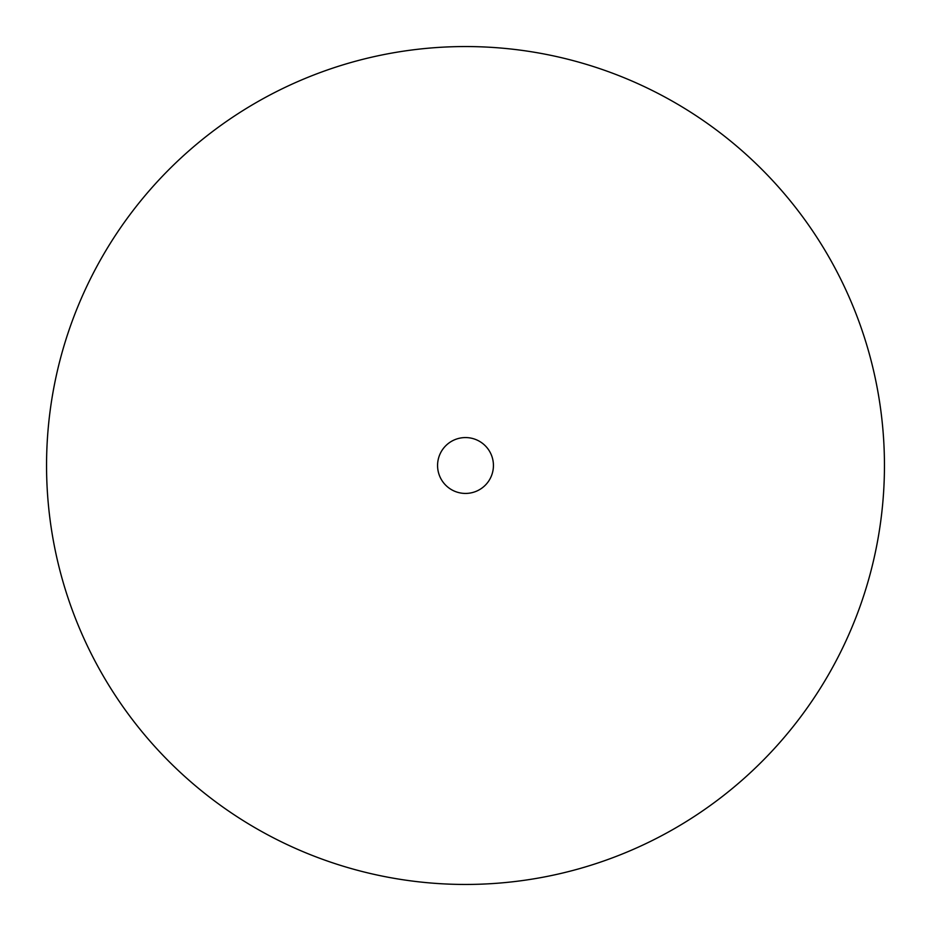 <?xml version="1.0" encoding="UTF-8"?>
<svg xmlns="http://www.w3.org/2000/svg" width="931" height="931" viewBox="0 0 931 931"><rect width="100%" height="100%" fill="white"/><g stroke="black" fill="none" stroke-linecap="round" stroke-linejoin="round"><path stroke-width="0.7" stroke-dasharray="4.66 3.49" d="M437.57 465.5A27.93 27.93 0 0 1 465.5 437.57A27.93 27.93 0 0 1 493.43 465.5A27.93 27.93 0 0 1 465.5 493.43A27.93 27.93 0 0 1 437.57 465.5M46.55 465.5A418.95 418.95 0 0 1 465.5 46.55A418.95 418.95 0 0 1 884.45 465.5A418.95 418.95 0 0 1 465.5 884.45A418.95 418.95 0 0 1 46.55 465.5"/><path stroke-width="1.4" d="M493.43 465.5A27.93 27.93 0 0 1 465.5 493.43A27.93 27.93 0 0 1 437.57 465.5A27.93 27.93 0 0 1 465.5 437.57A27.93 27.93 0 0 1 493.43 465.5M884.45 465.5A418.95 418.95 0 0 1 465.5 884.45A418.95 418.95 0 0 1 46.55 465.5A418.95 418.95 0 0 1 465.5 46.55A418.95 418.95 0 0 1 884.45 465.5"/></g></svg>
